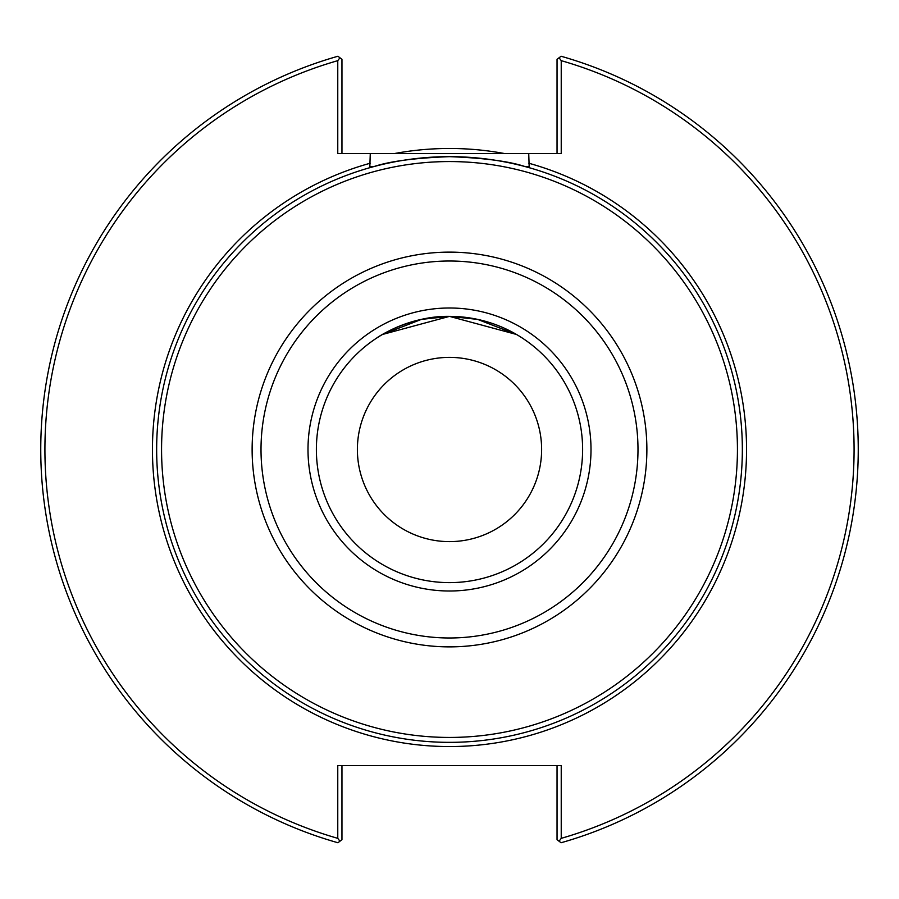 <?xml version="1.0" encoding="UTF-8"?>
<svg xmlns="http://www.w3.org/2000/svg" width="899" height="899" viewBox="0 0 899 899"><rect width="100%" height="100%" fill="white"/><g stroke="black" fill="none" stroke-linecap="round" stroke-linejoin="round"><path stroke-width="1.35" d="M370.276 153.504L369.837 166.506L374.153 166.506C390.132 161.236 415.248 157.954 449.5 156.651C483.752 157.954 508.868 161.236 524.847 166.506L529.163 166.506L528.724 153.504L337.766 153.504L337.766 60.66A404.572 404.572 0 0 0 337.766 838.34L339.934 841.217L337.923 842.745A408.775 408.775 0 0 1 337.923 56.255L339.934 57.783L337.766 60.66M449.5 316.381A133.119 133.119 0 0 0 316.381 449.5A133.119 133.119 0 0 0 449.5 582.619A133.119 133.119 0 0 0 582.619 449.5A133.119 133.119 0 0 0 449.5 316.381L477.571 319.381L516.487 334.462L449.5 316.381L421.429 319.381L382.513 334.462L449.5 316.381C409.843 315.538 376.434 337.822 376.872 337.945C376.434 337.822 409.843 315.538 449.5 316.381L477.571 319.381L516.487 334.462L449.5 316.381L421.429 319.381L382.513 334.462M357.386 449.5A92.114 92.114 0 0 1 495.563 369.725A92.114 92.114 0 0 1 495.563 529.275A92.114 92.114 0 0 1 357.386 449.5M528.724 153.504L561.234 153.504L561.234 60.66L559.066 57.783L557.043 59.323L557.043 153.504M559.066 57.783L561.077 56.255A408.775 408.775 0 0 1 561.077 842.745L559.066 841.217L561.234 838.34L561.234 765.622L337.766 765.622L337.766 838.34M341.957 153.504L341.957 59.323L339.934 57.783M561.234 838.34A404.572 404.572 0 0 0 561.234 60.66M557.043 765.622L557.043 839.677L559.066 841.217M339.934 841.217L341.957 839.677L341.957 765.622M504.283 153.504A301.019 301.019 0 0 0 394.717 153.504M742.349 449.5A292.849 292.849 0 0 0 449.5 156.651A292.849 292.849 0 0 0 156.651 449.5A292.849 292.849 0 0 0 449.5 742.349A292.849 292.849 0 0 0 742.349 449.5A292.849 292.849 0 0 0 449.5 156.651A292.849 292.849 0 0 0 156.651 449.5A292.849 292.849 0 0 0 449.5 742.349A292.849 292.849 0 0 0 742.349 449.5M370.276 163.213A297.041 297.041 0 0 0 206.635 620.535A297.041 297.041 0 0 0 692.365 620.535A297.041 297.041 0 0 0 528.724 163.213M449.5 737.438A287.938 287.938 0 0 0 737.438 449.5A287.938 287.938 0 0 0 449.5 161.562A287.938 287.938 0 0 0 161.562 449.5A287.938 287.938 0 0 0 449.5 737.438M449.5 646.875A197.375 197.375 0 0 0 646.875 449.5A197.375 197.375 0 0 0 449.5 252.125A197.375 197.375 0 0 0 252.125 449.5A197.375 197.375 0 0 0 449.5 646.875M449.5 637.987A188.487 188.487 0 0 0 637.987 449.5A188.487 188.487 0 0 0 449.5 261.013A188.487 188.487 0 0 0 261.013 449.5A188.487 188.487 0 0 0 449.5 637.987M449.5 591.003A141.503 141.503 0 0 0 591.003 449.5A141.503 141.503 0 0 0 449.5 307.997A141.503 141.503 0 0 0 307.997 449.5A141.503 141.503 0 0 0 449.5 591.003"/></g></svg>
